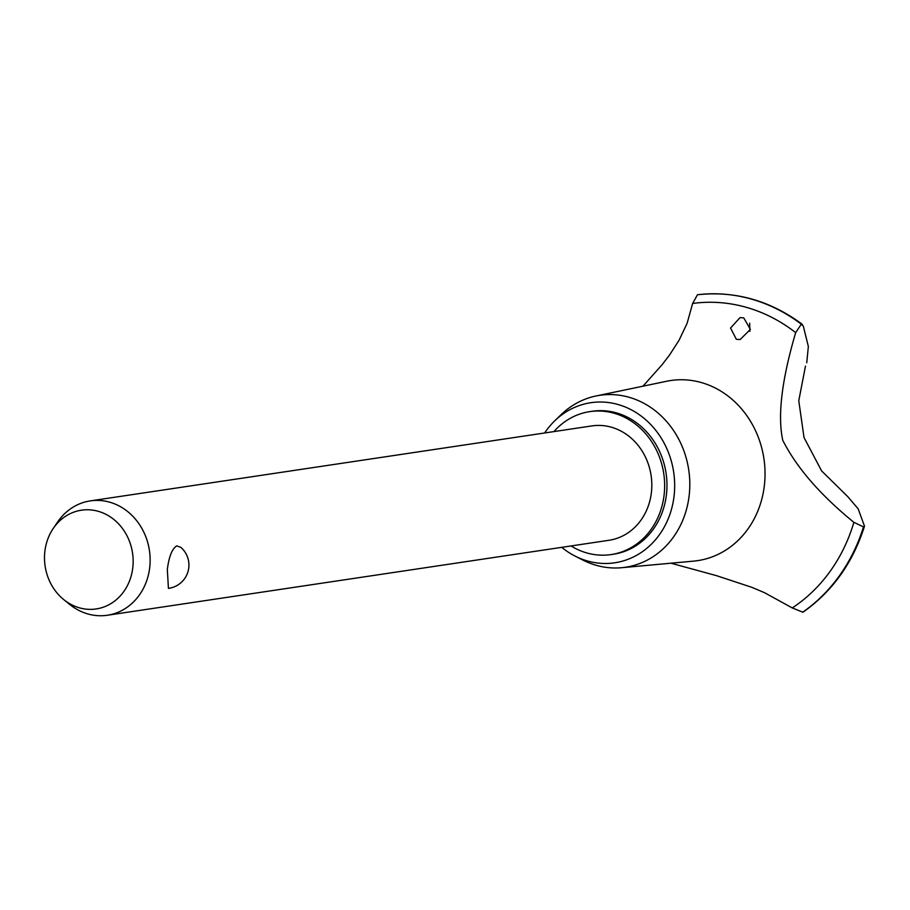 <?xml version="1.0" encoding="UTF-8"?>
<svg xmlns="http://www.w3.org/2000/svg" width="910" height="910" viewBox="0 0 910 910"><rect width="100%" height="100%" fill="white"/><g stroke="black" fill="none" stroke-linecap="round" stroke-linejoin="round"><path stroke-width="1.36" d="M571.048 545.954A72.265 63.984 -98.5 0 0 611.156 554.565L613.476 554.224A72.265 63.984 -98.5 0 0 665.517 500.511A72.265 63.984 -98.5 0 0 592.114 411.274L589.782 411.627A72.265 63.984 -98.5 0 0 553.951 431.59M611.156 554.565A72.265 63.984 -98.5 0 0 663.197 500.853A72.265 63.984 -98.5 0 0 589.782 411.627M53.201 528.517L57.546 522.112A57.808 51.188 81.5 0 1 90.249 500.898L591.921 425.914A57.808 51.188 81.5 0 1 650.65 497.304A57.808 51.188 81.5 0 1 609.017 540.278L107.346 615.251A57.808 51.188 81.5 0 1 69.854 604.536L63.836 599.679A49.925 44.203 -98.5 0 0 132.155 571.833A49.925 44.203 -98.5 0 0 107.13 514.969A49.925 44.203 -98.5 0 0 53.201 528.517A49.925 44.203 -98.5 0 0 45.5 547.297A49.925 44.203 -98.5 0 0 63.836 599.679M168.43 588.372L167.326 569.546C168.953 556.59 172.104 548.696 176.79 545.875L180.908 547.399A23.489 23.489 0 0 1 168.43 588.372M90.249 500.898A57.808 51.188 81.5 0 1 148.978 572.288A57.808 51.188 81.5 0 1 107.346 615.251M561.743 547.342A80.933 71.662 -98.5 0 0 575.086 556.09A80.933 71.662 -98.5 0 0 673.047 502.638A80.933 71.662 -98.5 0 0 638.934 414.448A80.933 71.662 -98.5 0 0 554.85 420.716A80.933 71.662 -98.5 0 0 544.646 432.989M575.086 556.09L582.855 560.048A86.928 76.963 -98.5 0 0 621.598 567.715A86.928 76.963 -98.5 0 0 688.062 502.638A86.928 76.963 -98.5 0 0 595.936 395.998A86.928 76.963 -98.5 0 0 561.117 414.653L554.85 420.716M621.598 567.715L693.602 561.129A91.057 80.615 -98.5 0 0 763.217 492.958A91.057 80.615 -98.5 0 0 701.303 382.541A91.057 80.615 -98.5 0 0 666.723 381.245L595.936 395.998M743.732 317.852L750.386 329.386L740.171 339.521L736.338 339.316L730.559 328.032L740.035 317.624L743.732 317.852M806.749 362.772L808.353 346.483L803.314 326.144L801.357 324.165A171.99 152.277 -98.5 0 0 751.433 299.06A171.99 152.277 -98.5 0 0 697.469 294.749L697.492 294.749C735.303 290.688 770.281 300.584 802.415 324.426L801.289 324.176L795.693 332.639A164.05 145.247 -98.5 0 0 746.257 307.307A164.05 145.247 -98.5 0 0 692.635 303.462L687.118 323.277L679.11 340.158L669.623 354.923L662.036 364.785L642.972 386.193M854.149 522.556C820.479 495.154 796.671 467.729 782.748 440.269C777.436 415.677 781.781 379.675 795.772 332.286M670.943 563.199L716.386 575.62L751.876 587.337L764.355 592.603L792.269 607.937A164.05 145.247 -98.5 0 0 853.887 522.317L863.488 526.901L864.5 526.207C852.932 562.664 832.559 591.238 803.371 611.964L802.791 612.168A171.99 152.277 -98.5 0 0 863.556 526.89M792.269 607.937L802.791 612.168M805.486 366.104L798.775 400.718L804.019 437.551L821.639 470.948L847.938 496.792M749.669 323.164L749.851 331.411M697.469 294.749L692.635 303.462M847.847 496.735L858.164 508.838L864.5 526.207M801.289 324.176A171.99 152.277 -98.5 0 0 751.364 299.072A171.99 152.277 -98.5 0 0 697.413 294.76M802.722 612.18A171.99 152.277 -98.5 0 0 863.488 526.901"/></g></svg>
